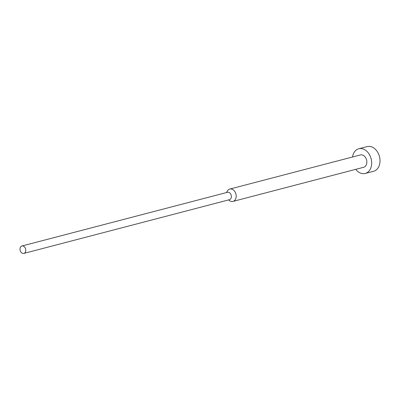 <?xml version="1.0" encoding="UTF-8"?>
<svg xmlns="http://www.w3.org/2000/svg" width="400" height="400" viewBox="0 0 400 400"><rect width="100%" height="100%" fill="white"/><g stroke="black" fill="none" stroke-linecap="round" stroke-linejoin="round"><path stroke-width="0.6" d="M352.525 157A12.76 9.405 75.4 0 1 358.795 148.77A12.76 9.405 75.4 0 1 371.66 163.685A12.76 9.405 75.4 0 1 365.245 173.46A12.76 9.405 75.4 0 1 355.75 169.345M358.795 148.77L367.135 146.59A12.76 9.405 75.4 0 1 380 161.505A12.76 9.405 75.4 0 1 373.585 171.28L365.245 173.46M226.55 192.55L227.255 191.2A6.38 4.705 75.4 0 1 229.76 189.07A6.38 4.705 75.4 0 1 236.195 196.53A6.38 4.705 75.4 0 1 232.985 201.415A6.38 4.705 75.4 0 1 229.76 200.785L228.485 199.955M229.76 189.07L360.41 154.94A6.38 4.705 75.4 0 1 366.84 162.4A6.38 4.705 75.4 0 1 363.635 167.285L232.985 201.415M21.925 246L227.515 192.295A3.825 2.82 75.4 0 1 231.375 196.77A3.825 2.82 75.4 0 1 229.45 199.7L23.86 253.41A3.825 2.82 75.4 0 1 20 248.935A3.825 2.82 75.4 0 1 21.925 246A3.825 2.82 75.4 0 1 25.785 250.475A3.825 2.82 75.4 0 1 23.86 253.41"/></g></svg>
